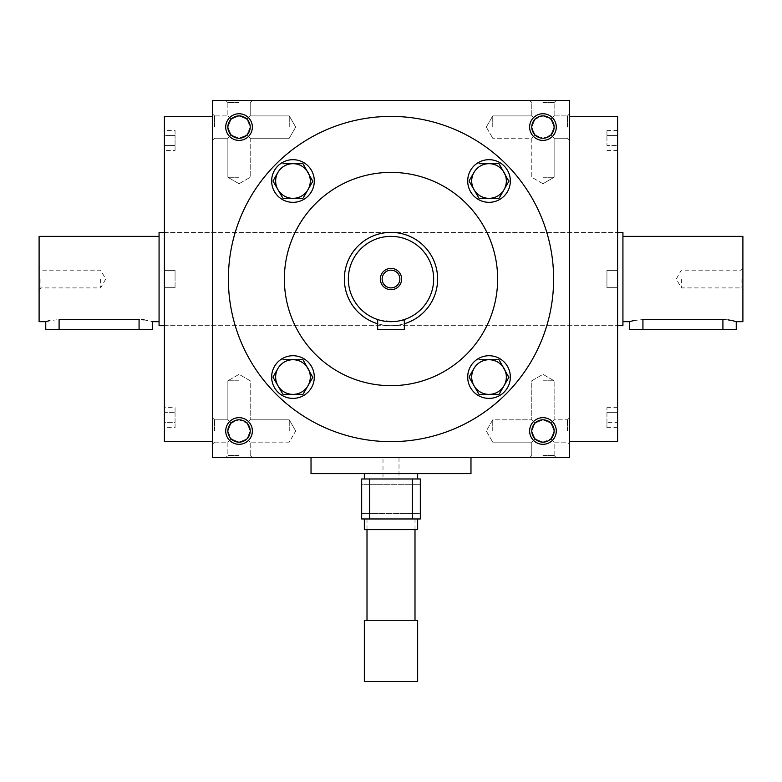 <?xml version="1.0" encoding="UTF-8"?>
<svg xmlns="http://www.w3.org/2000/svg" width="782" height="782" viewBox="0 0 782 782"><rect width="100%" height="100%" fill="white"/><g stroke="black" fill="none" stroke-linecap="round" stroke-linejoin="round"><path stroke-width="0.59" stroke-dasharray="3.91 2.93" d="M164.66 407.657L164.66 412.661L164.66 407.657L175.06 407.657L175.06 412.661L164.66 412.661L164.66 422.661L164.66 412.661L175.06 412.661L175.06 407.657M175.06 412.661L175.06 422.661L164.66 422.661L164.66 427.666L164.66 422.661L175.06 422.661L175.06 412.661M164.396 441.654L164.396 116.41M164.396 140.408L164.396 123.077L164.396 140.408M164.396 261.706L164.66 296.358L164.396 261.706M164.396 417.656L164.396 434.988L164.396 417.656M164.396 279.027L164.396 325.683L164.396 279.027M246.936 438.888L239.048 442.153L231.149 438.888L227.875 430.99L231.149 423.091L239.048 419.826L246.936 423.091L250.211 430.99L246.936 438.888C241.677 443.189 236.408 443.189 231.149 438.888L227.875 430.99A11.163 11.163 0 0 1 239.048 419.826A11.163 11.163 0 0 1 250.211 430.99A11.163 11.163 0 0 1 239.048 442.153A11.163 11.163 0 0 1 227.875 430.99A11.163 11.163 0 0 1 244.629 421.322A11.163 11.163 0 0 1 244.629 440.657A11.163 11.163 0 0 1 227.875 430.99L231.149 423.091C236.408 418.79 241.677 418.79 246.936 423.091C251.247 428.36 251.247 433.619 246.936 438.888L250.211 442.153L246.936 438.888C241.677 443.189 236.408 443.189 231.149 438.888L227.875 430.99A11.163 11.163 0 0 1 244.629 421.322A11.163 11.163 0 0 1 244.629 440.657A11.163 11.163 0 0 1 227.875 430.99L231.149 423.091L227.875 419.826L231.149 423.091L227.875 419.826L231.149 423.091L239.048 419.826L246.936 423.091L250.211 419.826L246.936 423.091L250.211 430.99L246.936 438.888L239.048 442.153L231.149 438.888L227.875 442.153L231.149 438.888L227.875 442.153L231.149 438.888L227.875 430.99L231.149 423.091C236.408 418.79 241.677 418.79 246.936 423.091L250.211 419.826L246.936 423.091C251.247 428.36 251.247 433.619 246.936 438.888M553.617 279.027A162.617 162.617 0 0 0 391 116.41A162.617 162.617 0 0 0 228.383 279.027A162.617 162.617 0 0 0 391 441.654A162.617 162.617 0 0 0 553.617 279.027M225.715 127.075A13.333 13.333 0 0 1 245.704 115.531A13.333 13.333 0 0 1 245.704 138.619A13.333 13.333 0 0 1 225.715 127.075M556.285 127.075A13.333 13.333 0 0 0 536.296 115.531A13.333 13.333 0 0 0 536.296 138.619A13.333 13.333 0 0 0 556.285 127.075M225.715 430.99A13.333 13.333 0 0 1 245.704 419.445A13.333 13.333 0 0 1 245.704 442.534A13.333 13.333 0 0 1 225.715 430.99M556.285 430.99A13.333 13.333 0 0 0 536.296 419.445A13.333 13.333 0 0 0 536.296 442.534A13.333 13.333 0 0 0 556.285 430.99M212.381 100.419L212.381 457.646L569.619 457.646L569.619 100.419L212.381 100.419M239.048 100.419L225.715 100.419L239.048 100.419M542.952 100.419L556.285 100.419L542.952 100.419M569.619 430.99L569.619 417.656L569.619 430.99M569.619 127.075L569.619 113.742L569.619 127.075M569.619 279.027L569.619 441.654L569.619 279.027M239.048 457.646L225.715 457.646L239.048 457.646M542.952 457.646L556.285 457.646L542.952 457.646M212.381 430.99L212.381 417.656L212.381 430.99M212.381 127.075L212.381 113.742L212.381 127.075M212.381 279.027L212.381 441.654L212.381 279.027M542.952 455.486L554.125 455.486L542.952 455.486M542.952 442.153L550.851 438.888L554.125 442.153L550.851 438.888L554.125 430.99A11.163 11.163 0 0 0 537.371 421.322A11.163 11.163 0 0 0 537.371 440.657A11.163 11.163 0 0 0 554.125 430.99L550.851 423.091C545.592 418.79 540.323 418.79 535.064 423.091L531.789 419.826L535.064 423.091L531.789 430.99L535.064 438.888C540.323 443.189 545.592 443.189 550.851 438.888L554.125 430.99A11.163 11.163 0 0 0 542.952 419.826A11.163 11.163 0 0 0 531.789 430.99A11.163 11.163 0 0 0 542.952 442.153A11.163 11.163 0 0 0 554.125 430.99L550.851 423.091L554.125 419.826L550.851 423.091L542.952 419.826L535.064 423.091C530.753 428.36 530.753 433.619 535.064 438.888L531.789 442.153L535.064 438.888L542.952 442.153L550.851 438.888L554.125 430.99A11.163 11.163 0 0 0 537.371 421.322A11.163 11.163 0 0 0 537.371 440.657A11.163 11.163 0 0 0 554.125 430.99L550.851 423.091L542.952 419.826L535.064 423.091L531.789 430.99L535.064 438.888L542.952 442.153M542.952 380.785L554.125 380.785L542.952 380.785M250.211 127.075A11.163 11.163 0 0 1 239.048 138.238A11.163 11.163 0 0 1 227.875 127.075A11.163 11.163 0 0 1 239.048 115.912A11.163 11.163 0 0 1 250.211 127.075L246.936 134.973C241.677 139.274 236.408 139.274 231.149 134.973L227.875 127.075L231.149 119.177L227.875 115.912L231.149 119.177L239.048 115.912L246.936 119.177C241.677 114.876 236.408 114.876 231.149 119.177L227.875 115.912L231.149 119.177L239.048 115.912L246.936 119.177C251.247 124.446 251.247 129.704 246.936 134.973C241.677 139.274 236.408 139.274 231.149 134.973L227.875 127.075A11.163 11.163 0 0 1 244.629 117.408A11.163 11.163 0 0 1 244.629 136.742A11.163 11.163 0 0 1 227.875 127.075L231.149 119.177C236.408 114.876 241.677 114.876 246.936 119.177C251.247 124.446 251.247 129.704 246.936 134.973L250.211 138.238L246.936 134.973L250.211 138.238L246.936 134.973L250.211 127.075L246.936 119.177L250.211 115.912L246.936 119.177L250.211 115.912L246.936 119.177L250.211 127.075M554.125 127.075L550.851 119.177C545.592 114.876 540.323 114.876 535.064 119.177L531.789 127.075L535.064 134.973L531.789 138.238L535.064 134.973L531.789 138.238L535.064 134.973L542.952 138.238L550.851 134.973C545.592 139.274 540.323 139.274 535.064 134.973L542.952 138.238L550.851 134.973L554.125 127.075A11.163 11.163 0 0 0 537.371 117.408A11.163 11.163 0 0 0 537.371 136.742A11.163 11.163 0 0 0 554.125 127.075A11.163 11.163 0 0 0 542.952 115.912A11.163 11.163 0 0 0 531.789 127.075A11.163 11.163 0 0 0 542.952 138.238A11.163 11.163 0 0 0 554.125 127.075L550.851 119.177C545.592 114.876 540.323 114.876 535.064 119.177L531.789 127.075L535.064 134.973C540.323 139.274 545.592 139.274 550.851 134.973L554.125 127.075A11.163 11.163 0 0 0 537.371 117.408A11.163 11.163 0 0 0 537.371 136.742A11.163 11.163 0 0 0 554.125 127.075L550.851 119.177L554.125 115.912L550.851 119.177L554.125 115.912L550.851 119.177L542.952 115.912L550.851 119.177L554.125 127.075L550.851 134.973L554.125 138.238L550.851 134.973L554.125 127.075M227.875 127.075A11.163 11.163 0 0 1 244.629 117.408A11.163 11.163 0 0 1 244.629 136.742A11.163 11.163 0 0 1 227.875 127.075L231.149 119.177L227.875 127.075L231.149 134.973L227.875 138.238L231.149 134.973L227.875 138.238L231.149 134.973L227.875 127.075M239.048 102.579L227.875 102.579L239.048 102.579M239.048 177.279L227.875 177.279L239.048 177.279M542.952 177.279L554.125 177.279L542.952 177.279M542.952 102.579L554.125 102.579L542.952 102.579M535.064 119.177L542.952 115.912L535.064 119.177L531.789 115.912L535.064 119.177C530.753 124.446 530.753 129.704 535.064 134.973C530.753 129.704 530.753 124.446 535.064 119.177M617.604 441.654L617.604 116.41M284.365 279.027A106.635 106.635 0 0 1 444.323 186.683A106.635 106.635 0 0 1 444.323 371.382A106.635 106.635 0 0 1 284.365 279.027M437.656 279.027A46.656 46.656 0 0 0 391 232.381A46.656 46.656 0 0 0 344.344 279.027A46.656 46.656 0 0 1 414.323 238.627A46.656 46.656 0 0 1 414.323 319.437A46.656 46.656 0 0 1 344.344 279.027A46.656 46.656 0 0 0 391 325.683A46.656 46.656 0 0 0 437.656 279.027M617.604 140.408L617.604 123.077L617.604 140.408M617.604 261.706L617.34 296.358L617.604 261.706M617.604 417.656L617.604 434.988L617.604 417.656M606.94 287.698L606.94 270.367L606.94 287.698L617.34 287.698L617.34 270.367L617.34 287.698L606.94 287.698L606.94 279.027L617.34 279.027L606.94 279.027L606.94 287.698L617.34 287.698L606.94 287.698M617.34 140.408L617.34 123.077L617.34 140.408M617.34 145.403L617.34 130.399L617.34 150.408L617.34 145.403L606.94 145.403L606.94 135.403L606.94 145.403L617.34 145.403M606.94 270.367L617.34 270.367L606.94 270.367L606.94 279.027L606.94 270.367L617.34 270.367L606.94 270.367M606.94 422.661L606.94 407.657L606.94 427.666L606.94 422.661L617.34 422.661L617.34 427.666L617.34 407.657L617.34 422.661L606.94 422.661M606.94 427.666L617.34 427.666M606.94 412.661L617.34 412.661L606.94 412.661M606.94 407.657L617.34 407.657M606.94 279.027L617.34 279.027L606.94 279.027M606.94 135.403L606.94 130.399L606.94 135.403L617.34 135.403L606.94 135.403M606.94 130.399L617.34 130.399M606.94 150.408L617.34 150.408M214.551 430.99L214.551 419.826L214.551 430.99M289.252 430.99L289.252 419.826L289.252 430.99M492.748 430.99L492.748 419.826L492.748 430.99M567.449 430.99L567.449 419.826L567.449 430.99M535.064 423.091L531.789 419.826L535.064 423.091C530.753 428.36 530.753 433.619 535.064 438.888L531.789 442.153L535.064 438.888C540.323 443.189 545.592 443.189 550.851 438.888L554.125 442.153L550.851 438.888L554.125 430.99L550.851 423.091C545.592 418.79 540.323 418.79 535.064 423.091M214.551 127.075L214.551 115.912L214.551 127.075M289.252 127.075L289.252 115.912L289.252 127.075M492.748 127.075L492.748 115.912L492.748 127.075M567.449 127.075L567.449 115.912L567.449 127.075M239.048 380.785L227.875 380.785L239.048 380.785M239.048 455.486L227.875 455.486L239.048 455.486M550.851 423.091L554.125 419.826L550.851 423.091M617.34 417.656L617.34 434.988L617.34 417.656M175.06 150.408L175.06 135.403L164.66 135.403L164.66 150.408L164.66 130.399L164.66 135.403L175.06 135.403L175.06 145.403L164.66 145.403L175.06 145.403L175.06 150.408L164.66 150.408M175.06 130.399L175.06 135.403L175.06 130.399L164.66 130.399M175.06 270.367L164.66 270.367L164.66 287.698L164.66 270.367L164.66 279.027L164.66 270.367L175.06 270.367L175.06 279.027L164.66 279.027L164.66 287.698L164.66 279.027L175.06 279.027L175.06 287.698L164.66 287.698L175.06 287.698L175.06 270.367L164.66 270.367L175.06 270.367L175.06 279.027L164.66 279.027L175.06 279.027L175.06 270.367M175.06 287.698L164.66 287.698L175.06 287.698L175.06 279.027L175.06 287.698M175.06 427.666L175.06 422.661L175.06 427.666L164.66 427.666M164.66 140.408L164.66 123.077L164.66 140.408M164.66 417.656L164.66 434.988L164.66 417.656M550.851 134.973L554.125 138.238L550.851 134.973M231.149 134.973L239.048 138.238L246.936 134.973L239.048 138.238L231.149 134.973M382.144 279.027A8.856 8.856 0 0 0 395.428 286.701A8.856 8.856 0 0 0 395.428 271.354A8.856 8.856 0 0 0 382.144 279.027M404.333 319.555C405.144 321.891 376.836 321.881 377.667 319.555L377.667 329.681L404.333 329.681L404.333 319.555L393.62 321.607L378.693 319.877M348.342 279.027A42.658 42.658 0 0 0 412.329 315.967A42.658 42.658 0 0 0 412.329 242.088A42.658 42.658 0 0 0 348.342 279.027M344.344 279.027A46.656 46.656 0 0 0 414.323 319.437A46.656 46.656 0 0 0 414.323 238.627A46.656 46.656 0 0 0 344.344 279.027M377.667 323.738A46.656 46.656 0 0 0 404.333 323.738M272.967 181.004L282.967 198.335L302.976 198.335M314.305 181.004A21.329 21.329 0 0 0 282.312 162.539A21.329 21.329 0 0 0 282.312 199.478A21.329 21.329 0 0 0 314.305 181.004M312.986 181.004L302.976 163.682L282.967 163.682M307.981 189.674L312.771 181.385M272.967 377.061L282.967 394.382L302.976 394.382M314.305 377.061A21.329 21.329 0 0 0 282.312 358.586A21.329 21.329 0 0 0 282.312 395.526A21.329 21.329 0 0 0 314.305 377.061M312.986 377.061L302.976 359.73L282.967 359.73M307.981 385.722L312.771 377.432M469.014 377.061L479.024 394.382L499.033 394.382M510.353 377.061A21.329 21.329 0 0 0 478.359 358.586A21.329 21.329 0 0 0 478.359 395.526A21.329 21.329 0 0 0 510.353 377.061M509.033 377.061L499.033 359.73L479.024 359.73M504.028 385.722L508.818 377.432M469.014 181.004L479.024 198.335L499.033 198.335M510.353 181.004A21.329 21.329 0 0 0 478.359 162.539A21.329 21.329 0 0 0 478.359 199.478A21.329 21.329 0 0 0 510.353 181.004M509.033 181.004L499.033 163.682L479.024 163.682M504.028 189.674L508.818 181.385M100.634 279.027L100.634 287.893L100.634 279.027M40.908 279.027L40.908 287.893L40.908 279.027M45.767 329.681L152.402 329.681M39.1 236.379L39.1 321.685M159.069 232.381L159.069 325.683M139.069 329.681L139.069 319.555L141.689 319.633M144.181 319.867L152.402 321.685M139.069 319.555L59.09 319.555L49.667 320.63M45.767 321.685L46.783 321.382M391 279.027L391 325.683L391 279.027M39.1 279.027L39.1 289.692L39.1 279.027M681.366 279.027L681.366 287.893L681.366 279.027M741.092 279.027L741.092 287.893L741.092 279.027M629.598 329.681L736.233 329.681M742.9 321.685L742.9 236.379M622.931 279.027L622.931 321.685L622.931 279.027M629.598 321.685L630.615 321.382M633.498 320.63L642.931 319.555L722.91 319.555L722.91 329.681M725.53 319.633L728.032 319.877M730.329 320.229L732.333 320.63M735.197 321.373L736.233 321.685M742.9 279.027L742.9 289.692L742.9 279.027M622.931 325.683L622.931 232.381M364.344 518.965L417.656 518.965L364.344 518.965M412.329 518.965L361.675 518.965L420.325 518.965L420.325 478.975L420.325 484.302L361.675 484.302L361.675 478.975L420.325 478.975L420.325 484.302L361.675 484.302L361.675 478.975L420.325 478.975L361.675 478.975L361.675 518.965L420.325 518.965L412.329 518.965L412.329 478.975M364.344 478.975L417.656 478.975L364.344 478.975M367.002 518.965L414.998 518.965L367.002 518.965L367.002 529.629M383.004 478.975L398.996 478.975L383.004 478.975L383.004 457.646L398.996 457.646L383.004 457.646M420.325 513.627L420.325 518.965L420.325 513.627L361.675 513.627L420.325 513.627M414.998 518.965L414.998 529.629M414.998 620.273L367.002 620.273L414.998 620.273M417.656 620.273L364.344 620.273M417.656 681.581L364.344 681.581M398.996 457.646L398.996 478.975M361.675 518.965L361.675 513.627L361.675 518.965M369.671 518.965L369.671 478.975M417.656 529.629L364.344 529.629M417.656 473.648L364.344 473.648L417.656 473.648M470.979 473.648L311.021 473.648M470.979 457.646L311.021 457.646L470.979 457.646M59.09 329.681L59.09 319.555M642.931 329.681L642.931 319.555M531.789 455.486L529.629 457.646L531.789 455.486L531.789 442.153L492.748 442.153L531.789 442.153L531.789 455.486M554.125 455.486L556.285 457.646L554.125 455.486L554.125 442.153L567.449 442.153L569.619 444.323L567.449 442.153L554.125 442.153L554.125 455.486M554.125 419.826L554.125 380.785L542.952 374.334L531.789 380.785L531.789 419.826L531.789 380.785L542.952 374.334L554.125 380.785L554.125 419.826L567.449 419.826L569.619 417.656L567.449 419.826L554.125 419.826M250.211 102.579L252.371 100.419L250.211 102.579L250.211 115.912L289.252 115.912L295.694 127.075L289.252 138.238L250.211 138.238L289.252 138.238L295.694 127.075L289.252 115.912L250.211 115.912L250.211 102.579M227.875 102.579L225.715 100.419L227.875 102.579L227.875 115.912L227.875 102.579M239.048 183.721L250.211 177.279L239.048 183.721L227.875 177.279L239.048 183.721M542.952 183.721L554.125 177.279L554.125 138.238L567.449 138.238L569.619 140.408L567.449 138.238L554.125 138.238L554.125 177.279L542.952 183.721L531.789 177.279L531.789 138.238L492.748 138.238L531.789 138.238L531.789 177.279L542.952 183.721M554.125 115.912L554.125 102.579L556.285 100.419L554.125 102.579L554.125 115.912L567.449 115.912L569.619 113.742L567.449 115.912L554.125 115.912M531.789 115.912L531.789 102.579L529.629 100.419L531.789 102.579L531.789 115.912L492.748 115.912L531.789 115.912M164.396 325.683L617.604 325.683L164.396 325.683M164.396 232.381L617.604 232.381L164.396 232.381M214.551 419.826L212.381 417.656L214.551 419.826L227.875 419.826L227.875 380.785L227.875 419.826L214.551 419.826M214.551 442.153L212.381 444.323L214.551 442.153L227.875 442.153L227.875 455.486L225.715 457.646L227.875 455.486L227.875 442.153L214.551 442.153M295.694 430.99L289.252 419.826L250.211 419.826L289.252 419.826L295.694 430.99L289.252 442.153L250.211 442.153L289.252 442.153L295.694 430.99M486.306 430.99L492.748 442.153L486.306 430.99L492.748 419.826L531.789 419.826L492.748 419.826L486.306 430.99M214.551 115.912L212.381 113.742L214.551 115.912L227.875 115.912L214.551 115.912M214.551 138.238L212.381 140.408L214.551 138.238L227.875 138.238L227.875 177.279L227.875 138.238L214.551 138.238M486.306 127.075L492.748 138.238L486.306 127.075L492.748 115.912L486.306 127.075M239.048 374.334L227.875 380.785L239.048 374.334L250.211 380.785L250.211 419.826L250.211 380.785L239.048 374.334M250.211 455.486L252.371 457.646L250.211 455.486L250.211 442.153L250.211 455.486M250.211 138.238L250.211 177.279L250.211 138.238M39.1 289.692L40.908 287.893L100.634 287.893L105.746 279.027L100.634 270.171L40.908 270.171L39.1 268.373M742.9 268.373L741.092 270.171L681.366 270.171L676.254 279.027L681.366 287.893L741.092 287.893L742.9 289.692"/><path stroke-width="1.17" d="M212.381 116.41L164.396 116.41L164.396 441.654L212.381 441.654M227.875 430.99A11.163 11.163 0 0 1 244.629 421.322A11.163 11.163 0 0 1 244.629 440.657A11.163 11.163 0 0 1 227.875 430.99M225.715 430.99A13.333 13.333 0 0 1 245.704 419.445A13.333 13.333 0 0 1 245.704 442.534A13.333 13.333 0 0 1 225.715 430.99M556.285 430.99A13.333 13.333 0 0 0 536.296 419.445A13.333 13.333 0 0 0 536.296 442.534A13.333 13.333 0 0 0 556.285 430.99M225.715 127.075A13.333 13.333 0 0 1 245.704 115.531A13.333 13.333 0 0 1 245.704 138.619A13.333 13.333 0 0 1 225.715 127.075M556.285 127.075A13.333 13.333 0 0 0 536.296 115.531A13.333 13.333 0 0 0 536.296 138.619A13.333 13.333 0 0 0 556.285 127.075M212.381 100.419L212.381 457.646L569.619 457.646L569.619 100.419L212.381 100.419M554.125 430.99A11.163 11.163 0 0 0 537.371 421.322A11.163 11.163 0 0 0 537.371 440.657A11.163 11.163 0 0 0 554.125 430.99M227.875 127.075A11.163 11.163 0 0 1 244.629 117.408A11.163 11.163 0 0 1 244.629 136.742A11.163 11.163 0 0 1 227.875 127.075M554.125 127.075A11.163 11.163 0 0 0 537.371 117.408A11.163 11.163 0 0 0 537.371 136.742A11.163 11.163 0 0 0 554.125 127.075M228.383 279.027A162.617 162.617 0 0 1 472.308 138.199A162.617 162.617 0 0 1 472.308 419.866A162.617 162.617 0 0 1 228.383 279.027M284.365 279.027A106.635 106.635 0 0 1 444.323 186.683A106.635 106.635 0 0 1 444.323 371.382A106.635 106.635 0 0 1 284.365 279.027M569.619 116.41L617.604 116.41L617.604 441.654L569.619 441.654M382.144 279.027A8.856 8.856 0 0 0 395.428 286.701A8.856 8.856 0 0 0 395.428 271.354A8.856 8.856 0 0 0 382.144 279.027M404.333 319.555L404.333 329.681L377.667 329.681L377.667 319.555L378.693 319.877M348.342 279.027A42.658 42.658 0 0 0 412.329 315.967A42.658 42.658 0 0 0 412.329 242.088A42.658 42.658 0 0 0 348.342 279.027M380.335 279.027A10.665 10.665 0 0 0 396.327 288.265A10.665 10.665 0 0 0 396.327 269.8A10.665 10.665 0 0 0 380.335 279.027M404.333 323.738A46.656 46.656 0 0 0 386.503 232.596A46.656 46.656 0 0 0 377.667 323.738M302.976 198.335L307.981 189.674L302.976 198.335L282.967 198.335L272.967 181.004L277.972 172.343A17.331 17.331 0 0 0 292.976 198.335A17.331 17.331 0 0 0 307.981 172.343A17.331 17.331 0 0 0 277.972 172.343L272.967 181.004M312.771 181.385L302.976 163.682L282.967 163.682M314.305 181.004A21.329 21.329 0 0 0 282.312 162.539A21.329 21.329 0 0 0 282.312 199.478A21.329 21.329 0 0 0 314.305 181.004M312.986 181.004L307.981 189.674M302.976 394.382L307.981 385.722L302.976 394.382L282.967 394.382L272.967 377.061L277.972 368.39A17.331 17.331 0 0 0 292.976 394.382A17.331 17.331 0 0 0 307.981 368.39A17.331 17.331 0 0 0 277.972 368.39L272.967 377.061M312.771 377.432L302.976 359.73L282.967 359.73M314.305 377.061A21.329 21.329 0 0 0 282.312 358.586A21.329 21.329 0 0 0 282.312 395.526A21.329 21.329 0 0 0 314.305 377.061M312.986 377.061L307.981 385.722M499.033 394.382L504.028 385.722L499.033 394.382L479.024 394.382L469.014 377.061L474.019 368.39A17.331 17.331 0 0 0 489.024 394.382A17.331 17.331 0 0 0 504.028 368.39A17.331 17.331 0 0 0 474.019 368.39L469.014 377.061M508.818 377.432L499.033 359.73L479.024 359.73M510.353 377.061A21.329 21.329 0 0 0 478.359 358.586A21.329 21.329 0 0 0 478.359 395.526A21.329 21.329 0 0 0 510.353 377.061M509.033 377.061L504.028 385.722M499.033 198.335L504.028 189.674L499.033 198.335L479.024 198.335L469.014 181.004L474.019 172.343A17.331 17.331 0 0 0 489.024 198.335A17.331 17.331 0 0 0 504.028 172.343A17.331 17.331 0 0 0 474.019 172.343L469.014 181.004M508.818 181.385L499.033 163.682L479.024 163.682M510.353 181.004A21.329 21.329 0 0 0 478.359 162.539A21.329 21.329 0 0 0 478.359 199.478A21.329 21.329 0 0 0 510.353 181.004M509.033 181.004L504.028 189.674M159.069 321.685L152.402 321.685L152.402 329.681L45.767 329.681L45.767 321.685L39.1 321.685L39.1 236.379L159.069 236.379M141.689 319.633L144.181 319.867M139.069 329.681L139.069 319.555C156.273 321.881 156.273 321.881 139.069 319.555L59.09 319.555C41.896 321.881 41.896 321.881 59.09 319.555L59.09 329.681M46.783 321.382L49.667 320.63M164.396 325.683L159.069 325.683L159.069 232.381L164.396 232.381M622.931 236.379L742.9 236.379L742.9 321.685L736.233 321.685L736.233 329.681L629.598 329.681L629.598 321.685L622.931 321.685M642.931 329.681L642.931 319.555C625.727 321.881 625.727 321.881 642.931 319.555L725.53 319.633M630.615 321.382L633.498 320.63M728.032 319.877L730.329 320.229M732.333 320.63L735.197 321.373M722.91 319.555C740.104 321.881 740.104 321.881 722.91 319.555L722.91 329.681M617.604 232.381L622.931 232.381L622.931 325.683L617.604 325.683M412.329 478.975L420.325 478.975L420.325 518.965L412.329 518.965L412.329 478.975L361.675 478.975L361.675 518.965L369.671 518.965L369.671 478.975M412.329 518.965L369.671 518.965M414.998 529.629L414.998 620.273M364.344 620.273L417.656 620.273L417.656 681.581L364.344 681.581L364.344 620.273M417.656 518.965L417.656 529.629L364.344 529.629L364.344 518.965M417.656 473.648L417.656 478.975M311.021 457.646L311.021 473.648L470.979 473.648L470.979 457.646M367.002 529.629L367.002 620.273M364.344 473.648L364.344 478.975"/></g></svg>
